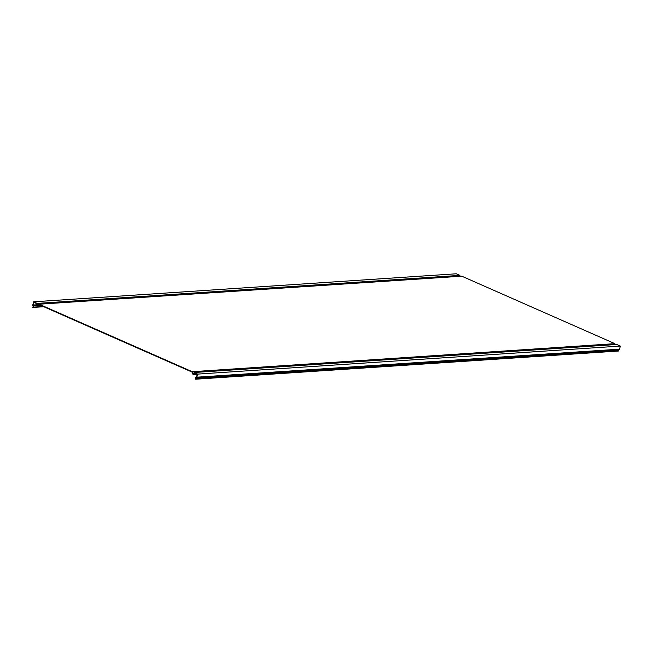 <?xml version="1.0" encoding="UTF-8"?>
<svg xmlns="http://www.w3.org/2000/svg" width="653" height="653" viewBox="0 0 653 653"><rect width="100%" height="100%" fill="white"/><g stroke="black" fill="none" stroke-linecap="round" stroke-linejoin="round"><path stroke-width="0.98" d="M194.063 372.504L616.734 344.482L620.35 346.074L197.679 374.104L194.063 372.504L193.361 374.047L192.211 371.696L39.098 304.216L37.286 305.261L37.254 303.4L33.638 301.808L32.813 304.894A1.2 0.963 -93.8 0 0 33.189 306.273L32.805 307.449L43.775 306.722M618.489 349.975L618.628 351.012L195.949 379.034L195.908 377.981A1.2 0.963 -93.8 0 0 196.855 377.189L197.679 374.104M620.35 346.074L619.526 349.167A1.2 0.963 86.2 0 1 618.579 349.959L196.12 377.965M195.949 379.034L195.386 378.569A0.71 0.571 86.2 0 1 195.916 377.556A0.775 0.62 -93.8 0 0 196.529 377.042L197.239 374.357L194.259 373.043L193.917 374.014A0.784 0.629 86.2 0 1 192.774 374.022L191.966 372.039L39.131 304.682L37.547 305.612A0.784 0.629 86.2 0 1 36.65 304.706L36.846 303.669L33.858 302.355L33.14 305.041A0.775 0.62 -93.8 0 0 33.385 305.922A0.71 0.571 86.2 0 1 33.319 307.147L32.805 307.449M39.098 304.216L461.777 276.195L614.889 343.666L192.211 371.696M614.889 343.666L615.257 344.58M37.254 303.4L459.924 275.378L456.308 273.787L33.638 301.808M459.924 275.378L459.745 276.325M195.647 379.213L618.628 351.012M196.855 377.189L619.526 349.167M193.917 374.014L196.129 373.867M193.076 373.843L193.614 373.802M37.547 305.612L40.772 305.4M33.14 305.041L36.633 304.812M36.984 304.812L38.233 304.731M33.385 305.922L37.156 305.677M33.319 307.147L43.245 306.494M195.688 378.389L618.367 350.367M193.386 374.471L196.961 374.234M37.319 305.686L40.886 305.449M196.014 377.981L618.685 349.959"/></g></svg>
